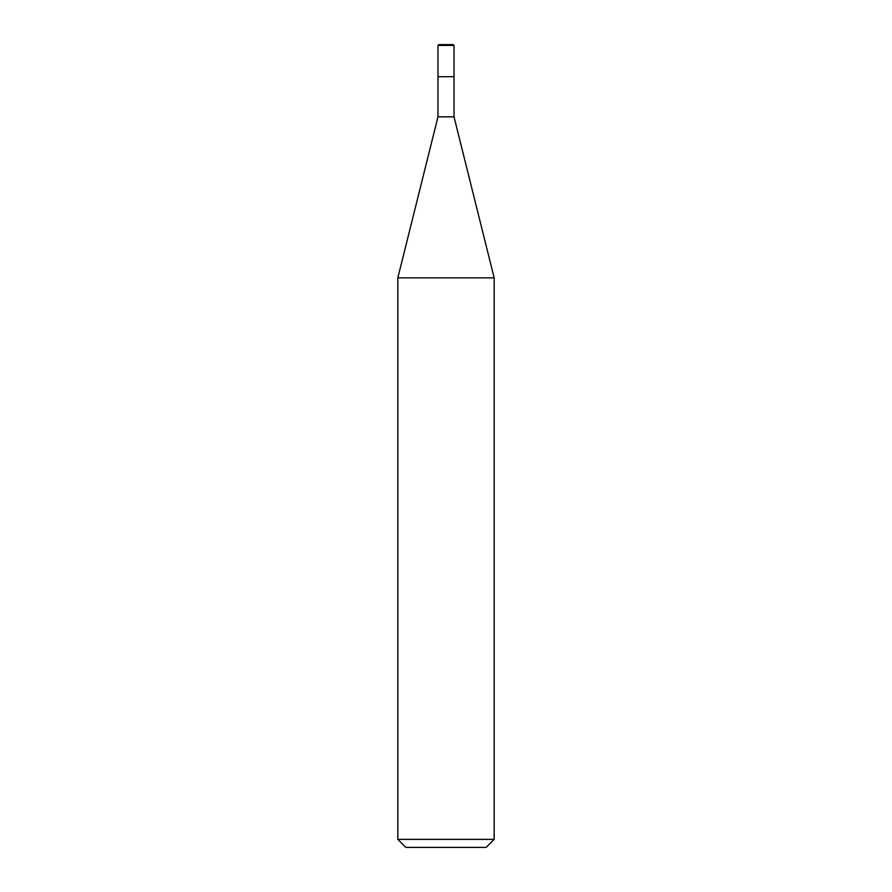 <?xml version="1.0" encoding="UTF-8"?>
<svg xmlns="http://www.w3.org/2000/svg" width="892" height="892" viewBox="0 0 892 892"><rect width="100%" height="100%" fill="white"/><g stroke="black" fill="none" stroke-linecap="round" stroke-linejoin="round"><path stroke-width="1.34" d="M453.225 44.6L438.775 44.6L453.225 44.6L454.028 45.403L437.972 45.403L438.775 44.6L437.972 45.403L454.028 45.403L454.028 76.712L437.972 76.712L437.972 45.403L437.972 76.712L454.028 76.712L454.028 116.852L437.972 116.852L437.972 76.712L437.972 116.852L454.028 116.852L494.168 277.847L397.832 277.847L437.972 116.852L397.832 277.847L494.168 277.847L494.168 839.372L397.832 839.372L397.832 277.847L397.832 839.372L405.86 847.4L486.14 847.4L494.168 839.372L397.832 839.372L405.86 847.4L486.14 847.4L494.168 839.372L494.168 277.847L454.028 116.852L454.028 45.403L453.225 44.6"/></g></svg>
